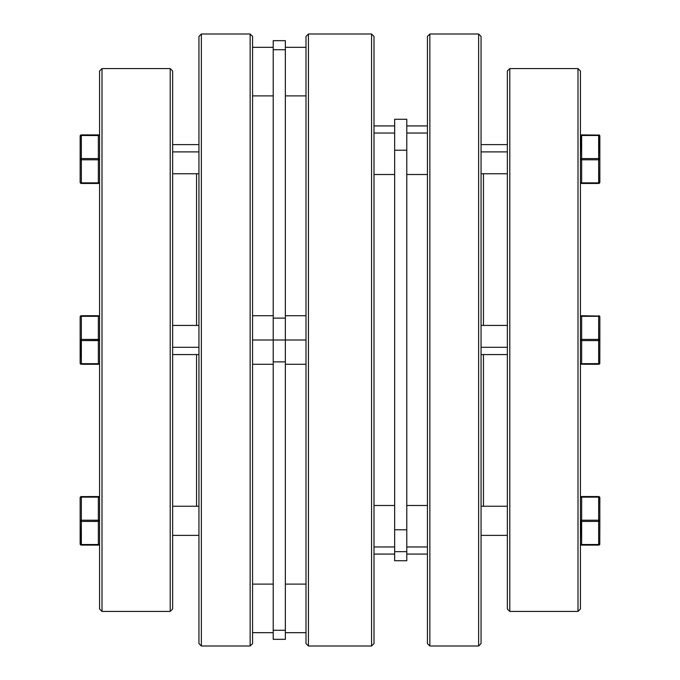 <?xml version="1.0" encoding="UTF-8"?>
<svg xmlns="http://www.w3.org/2000/svg" width="680" height="680" viewBox="0 0 680 680"><rect width="100%" height="100%" fill="white"/><g stroke="black" fill="none" stroke-linecap="round" stroke-linejoin="round"><path stroke-width="1.02" d="M102 68.578L99.569 71.009L99.569 608.991L102 611.422L102 68.578L102 611.422L170.204 611.422L172.635 608.991L172.635 71.009L170.204 68.578L170.204 611.422L170.204 68.578L102 68.578L170.204 68.578L172.635 71.009L172.635 608.991L170.204 611.422L102 611.422L99.569 608.991L99.569 71.009L102 68.578M196.545 173.748L196.545 325.431L196.545 173.748M196.545 354.569L196.545 506.252L196.545 354.569M201.365 34L198.942 36.431L198.942 643.569L201.365 646L201.365 34L201.365 646L250.147 646L252.569 643.569L252.569 36.431L250.147 34L250.147 646L250.147 34L201.365 34L250.147 34L252.569 36.431L252.569 643.569L250.147 646L201.365 646L198.942 643.569L198.942 36.431L201.365 34M99.212 340.433L81.353 340.603L81.353 363.681L98.353 363.681A1.216 0.603 0 0 0 99.569 363.069L98.353 364.284L99.569 363.069L98.353 364.284L81.353 364.284A1.216 1.216 0 0 1 80.147 363.069L80.147 316.931L81.353 315.716L80.495 316.072M80.231 340.229L80.147 363.069A1.216 0.603 0 0 0 81.353 363.681L80.98 340.578M99.56 363.214L99.569 363.077A1.216 1.216 0 0 1 98.353 364.284L99.475 363.536L98.353 364.284L98.736 363.647M98.43 315.716L81.353 315.716L80.147 316.923L80.147 340A1.216 0.603 0 0 1 81.353 339.397L81.353 315.716L80.147 316.931L81.353 316.319L81.353 339.397L98.353 339.397L98.353 316.319L81.353 316.319A1.216 0.603 180 0 0 80.147 316.931A1.216 1.216 0 0 1 81.353 315.716L98.353 315.716L99.569 316.931A1.216 1.054 180 0 0 98.353 315.877L99.212 316.072M99.484 497.292L99.569 497.752A1.216 1.216 0 0 0 98.353 496.536L80.98 496.596L98.353 496.536A1.216 1.216 0 0 1 99.569 497.752A1.216 0.603 180 0 0 98.353 497.139L81.353 497.139L81.353 520.217L98.736 520.242M80.495 496.893L80.954 496.604L80.147 497.752L80.147 520.821L81.353 521.424L81.353 544.501L98.353 544.501L98.353 545.105L81.353 545.105A1.216 1.216 0 0 1 80.147 543.889L80.147 520.821L80.495 544.748L98.353 545.105L99.475 544.357L99.569 543.889L99.212 544.748L99.569 543.889L98.353 544.501L98.353 521.424L99.569 520.821L98.353 520.217L98.353 520.821L99.569 520.821L98.353 520.821L98.353 496.536L98.353 497.139L99.569 497.752M99.212 496.893L98.371 496.536M80.852 496.646L81.353 496.536A1.216 1.216 0 0 0 80.147 497.752A1.216 1.216 0 0 1 81.353 496.536L81.353 497.139L81.285 496.536M80.147 543.889A1.216 0.603 -0 0 0 81.353 544.501L80.147 543.889A1.216 1.216 0 0 0 81.353 545.105L81.353 497.139A1.216 0.603 180 0 0 80.147 497.752L81.353 497.139L98.353 497.139L98.353 520.217L81.353 520.217L80.147 520.821L80.147 497.752L81.353 496.536M98.43 545.105L99.569 543.889A1.216 1.216 0 0 1 98.353 545.105L98.353 544.501A1.216 0.603 -0 0 0 99.569 543.889A1.216 1.216 0 0 1 98.353 545.105L98.736 545.045M172.635 506.252L198.942 506.252L172.635 506.252M198.942 535.389L172.635 535.389L198.942 535.389M98.761 521.39L81.353 521.424A1.216 0.603 180 0 1 80.147 520.821A1.216 0.603 -0 0 1 81.353 520.217L81.353 521.424L98.353 521.424L98.353 520.821L98.736 521.399M99.212 497.318L98.353 497.139M98.353 520.217A1.216 0.603 0 0 1 99.569 520.821A1.216 0.603 180 0 1 98.353 521.424L98.353 544.501L81.353 544.501L81.285 545.105M80.495 544.323L81.353 544.501M198.942 347.284L172.635 347.284L198.942 347.284M81.285 364.284L81.353 363.681L81.353 364.284L98.353 364.284L99.569 363.069A1.216 0.603 180 0 1 98.353 363.681L98.353 339.397L81.353 339.397L80.147 340A1.216 0.603 0 0 0 81.353 340.603A1.216 0.603 180 0 1 80.147 340M81.353 340.603L81.353 339.397L81.353 340.603L98.353 340.603L98.353 339.397A1.216 0.603 0 0 1 99.569 340L98.353 339.397L98.353 316.319L99.569 316.931L98.353 315.716A1.216 1.216 0 0 1 99.569 316.931L99.569 316.931A1.216 0.603 180 0 0 98.353 316.319L98.353 315.877L98.353 316.319L80.682 315.92M80.495 363.502L80.954 363.647M98.353 340.603A1.216 0.603 -0 0 0 99.569 340A1.216 0.603 180 0 1 98.353 340.603L98.353 363.681L81.353 363.681A1.216 0.603 180 0 1 80.147 363.069L80.231 363.307M80.367 363.774L81.082 364.25M98.736 364.225L99.475 363.536M98.353 363.681L98.371 364.284M81.209 183.456L80.147 182.248A1.216 0.603 0 0 0 81.353 182.861L81.353 183.464L98.353 183.464L99.569 182.248A1.216 1.216 0 0 1 98.353 183.464L81.353 183.464L81.353 159.783L98.353 159.783L99.569 159.18A1.216 0.603 180 0 1 98.353 159.783L98.353 182.861A1.216 0.603 0 0 0 99.569 182.248L98.353 182.861L99.569 182.248L98.353 183.464L99.569 182.248L98.353 183.303L98.353 159.783L81.353 159.783L81.353 182.861L98.353 182.861L81.353 182.861L80.147 182.248L80.231 135.643L81.353 134.895L98.353 134.895L99.569 136.111A1.216 1.054 0 0 0 99.569 136.102M98.761 135.532L81.353 135.499L81.353 158.576L98.353 158.576L98.353 134.895L99.212 135.252L81.353 134.895L80.147 136.111A1.216 1.216 0 0 1 81.353 134.895L80.98 135.532M198.942 151.895L172.635 151.895L198.942 151.895M80.495 158.755L81.353 158.576L81.353 135.499A1.216 0.603 180 0 0 80.147 136.111L80.147 182.248L80.954 183.396L80.495 183.107M81.353 183.464A1.216 1.216 0 0 1 80.147 182.248L80.98 183.405M80.495 135.677L80.147 136.111A1.216 0.603 0 0 1 81.353 135.499L81.353 134.895L80.147 136.111L80.342 135.439M81.353 135.499L98.353 135.499L98.353 158.576A1.216 0.603 0 0 1 99.569 159.18A1.216 0.603 180 0 0 98.353 158.576L98.353 159.783L98.736 158.601M99.569 182.248L99.195 183.132M81.353 159.783A1.216 0.603 180 0 1 80.147 159.18A1.216 0.603 0 0 1 81.353 158.576A1.216 0.603 180 0 0 80.147 159.18L81.353 159.783L81.353 158.576L81.353 159.783M98.736 134.954L99.569 136.111A1.216 0.603 180 0 0 98.353 135.499A1.216 0.603 -0 0 1 99.569 136.111L98.353 134.895A1.216 1.216 0 0 1 99.569 136.111M98.353 158.576L81.353 158.576M98.915 135.031L98.353 134.895L98.353 135.499M99.475 159.409L98.761 158.61M98.736 159.757L99.212 159.613M80.495 159.613L80.954 159.749M98.736 135.532L99.212 135.677M580.524 158.95L581.646 159.783L581.646 182.861L580.524 182.487L581.646 183.303L581.646 182.861L598.646 182.861L598.646 159.783L581.646 159.783A1.216 0.603 180 0 1 580.431 159.18L581.238 159.749M581.264 158.601L580.788 158.755M580.524 135.873L581.646 134.895L599.505 135.252L599.854 159.18A1.216 0.603 180 0 1 598.646 159.783L599.854 159.18L599.769 182.487L598.646 182.861L598.646 183.464L581.646 183.464L580.431 182.248A1.216 0.603 0 0 0 581.646 182.861L581.264 183.405M599.505 158.755L598.646 158.576L598.646 135.499L581.646 135.499L581.646 158.576L598.646 158.576A1.216 0.603 0 0 1 599.854 159.18L599.769 158.95M599.505 135.677L598.646 135.499L598.646 182.861L581.646 182.861L581.646 159.783L598.646 159.783L598.646 158.576L581.646 158.576L581.646 159.783L581.646 158.576A1.216 0.603 180 0 0 580.431 159.18A1.216 0.603 0 0 1 581.646 158.576L581.264 135.532M580.524 316.464L581.646 315.716L580.431 316.931L581.646 316.319L580.431 316.931L580.805 316.047M581.442 315.732L580.431 316.931A1.216 1.054 0 0 1 581.646 315.877L581.646 339.397L598.646 339.397L598.646 316.319L581.646 316.319A1.216 0.603 180 0 0 580.431 316.931A1.216 1.216 0 0 1 581.646 315.716L599.505 316.072L580.831 316.03M599.139 315.817L599.854 316.931L599.769 363.536L598.646 364.284L581.264 364.225M599.046 340.57L581.646 340.603L581.646 363.681L599.02 363.647M599.046 364.216L598.646 363.681A1.216 0.603 0 0 0 599.854 363.069A1.216 0.603 180 0 1 598.646 363.681L598.646 340.603L598.646 363.681L581.646 363.681L581.646 364.284A1.216 1.216 0 0 1 580.431 363.069L580.524 363.307M599.25 315.877L598.646 315.716A1.216 1.216 0 0 1 599.854 316.931L599.769 316.464L599.854 316.931A1.216 0.603 180 0 0 598.646 316.319L598.646 339.397L581.646 339.397L581.264 340.578M580.788 544.748L580.431 543.889L581.646 545.105L599.02 545.045M580.788 521.245L581.646 521.424L581.646 520.821L580.431 520.821L581.646 521.424L581.646 544.501L598.646 544.501L598.646 521.424L599.854 520.821L599.769 544.357L599.854 497.752L599.063 496.613M580.788 496.893L581.646 496.536A1.216 1.216 0 0 0 580.431 497.752L581.646 496.536L598.646 496.536L598.646 520.217L598.646 497.139L581.646 497.139L581.646 520.217L598.646 520.217L598.646 545.105L599.854 543.889L598.646 544.501A1.216 0.603 0 0 0 599.854 543.889A1.216 1.216 0 0 1 598.646 545.105L581.646 545.105L581.646 544.501L581.646 545.105A1.216 1.216 0 0 1 580.431 543.889A1.216 0.603 0 0 0 581.646 544.501L581.264 521.399M599.505 496.893L599.854 497.752A1.216 1.216 0 0 0 598.646 496.536L581.264 496.596M599.769 497.292L599.854 520.821L598.646 520.217A1.216 0.603 0 0 1 599.854 520.821A1.216 0.603 180 0 1 598.646 521.424L581.646 521.424L598.646 521.424L599.02 520.242M599.046 497.173L599.854 497.752A1.216 0.603 180 0 0 598.646 497.139L598.646 496.536A1.216 1.216 0 0 1 599.854 497.752M507.365 506.252L481.058 506.252L507.365 506.252M481.058 535.389L507.365 535.389L481.058 535.389M598.646 520.217L581.646 520.217L581.646 496.536L580.431 497.752L581.646 497.139A1.216 0.603 180 0 0 580.431 497.752A1.216 1.216 0 0 1 581.646 496.536L581.646 497.139L598.646 497.139M581.646 520.821L581.646 521.424A1.216 0.603 180 0 1 580.431 520.821A1.216 0.603 0 0 1 581.646 520.217L581.646 520.821L581.646 520.217L580.431 520.821L581.646 520.821M598.715 545.105L598.646 545.105A1.216 1.216 0 0 0 599.854 543.889L598.646 545.105L598.646 544.501L581.646 544.501L580.431 543.889A1.216 1.216 0 0 0 581.646 545.105L581.57 545.105M580.788 544.323L581.646 544.501M578 68.578L580.431 71.009L580.431 608.991L578 611.422L509.796 611.422L507.365 608.991L507.365 71.009L509.796 68.578L578 68.578L509.796 68.578L509.796 611.422L578 611.422L578 68.578L578 611.422L580.431 608.991L580.431 71.009L578 68.578M478.635 34L481.058 36.431L481.058 643.569L478.635 646L429.853 646L427.431 643.569L427.431 36.431L429.853 34L478.635 34L429.853 34L429.853 646L478.635 646L478.635 34L478.635 646L481.058 643.569L481.058 36.431L478.635 34M483.454 173.748L483.454 325.431L483.454 173.748M483.454 354.569L483.454 506.252L483.454 354.569M429.853 646L429.853 34L427.431 36.431L427.431 643.569L429.853 646M509.796 611.422L509.796 68.578L507.365 71.009L507.365 608.991L509.796 611.422M371.569 646L374 643.569L374 36.431L371.569 34L371.569 646L371.569 34L308.431 34L306 36.431L306 643.569L308.431 646L308.431 34L308.431 646L371.569 646L308.431 646L306 643.569L306 340L252.569 340L273.216 340L273.216 361.879L285.353 361.879L285.353 340L285.353 639.336L285.353 630.275L273.216 630.275L273.216 639.336L273.216 361.879L273.216 630.275L285.353 630.275L285.353 361.879L273.216 361.879L273.216 340L285.353 340L285.353 318.121L285.353 340L306 340L306 36.431L308.431 34L371.569 34L374 36.431L374 643.569L371.569 646M374 546.958L394.647 546.958L394.647 529.779L394.647 551.667L406.784 551.667L406.784 529.779L394.647 529.779L394.647 119.272L394.647 150.22L406.784 150.22L406.784 133.025L427.431 133.042L406.784 133.042L406.784 119.272L394.647 119.272L406.784 119.272L406.784 529.779L406.784 150.22L394.647 150.22L394.647 529.779L406.784 529.779L406.784 546.975L427.431 546.958L406.784 546.958L406.784 551.667L394.647 551.667L394.647 546.975L374 546.958M374 133.042L394.647 133.042L374 133.042M285.353 584.111L306 584.111L285.353 584.111M306 632.681L285.353 632.681L306 632.681M252.569 584.111L273.216 584.111L252.569 584.111M273.216 632.681L252.569 632.681L273.216 632.681M252.569 95.888L273.216 95.888L252.569 95.888M273.216 47.319L252.569 47.319L273.216 47.319M285.353 95.888L306 95.888L285.353 95.888M306 47.319L285.353 47.319L306 47.319M285.353 40.664L285.353 318.121L273.216 318.121L273.216 340L273.216 49.725L273.216 318.121L285.353 318.121L285.353 40.664L273.216 40.664L273.216 49.725L285.353 49.725L273.216 49.725L273.216 40.664M394.647 560.728L394.647 551.667L394.647 560.728L406.784 560.728L406.784 551.667L406.784 560.728L394.647 560.728M581.238 134.963L581.646 135.499L598.646 135.499A1.216 0.603 0 0 1 599.854 136.111A1.216 0.603 180 0 0 598.646 135.499L598.646 134.895L599.505 135.252L598.646 134.895A1.216 1.216 0 0 1 599.854 136.111L599.02 134.954M580.465 135.813L580.431 136.111A1.216 0.603 0 0 1 581.646 135.499A1.216 0.603 180 0 0 580.431 136.111L580.524 135.643L580.431 136.111A1.216 1.216 0 0 1 581.646 134.895L580.524 135.643M481.058 151.895L507.365 151.895L481.058 151.895M599.352 183.234L598.646 183.464L598.646 182.861A1.216 0.603 0 0 0 599.854 182.248L599.505 183.107M580.524 182.716L581.646 183.464L598.646 183.464L599.854 182.248A1.216 1.216 0 0 1 598.646 183.464L598.715 183.464M599.769 182.487L599.046 182.827M581.57 183.464L581.646 183.464A1.216 1.216 0 0 1 580.431 182.248L581.527 183.464M599.854 182.248L599.854 136.111L598.646 134.895L598.646 135.499M581.646 183.464L580.431 182.248L581.646 183.464M599.769 159.409L599.854 159.18A1.216 0.603 180 0 0 598.646 158.576M599.31 135.09L581.646 134.895L580.431 136.111M581.646 135.499L581.646 134.895M481.058 347.284L507.365 347.284L481.058 347.284M599.156 315.826L599.769 316.472M580.524 340.229L580.431 340A1.216 0.603 0 0 1 581.646 339.397L581.646 316.319L598.646 316.319L599.854 316.931L598.646 315.716L599.854 316.931L599.854 340A1.216 0.603 180 0 1 598.646 340.603A1.216 0.603 0 0 0 599.854 340L598.646 339.397A1.216 0.603 0 0 1 599.854 340L599.811 363.418M598.646 363.681L598.646 364.284L599.854 363.069A1.216 1.216 0 0 1 598.646 364.284L599.845 363.214M598.646 339.397L598.646 340.603L598.646 339.397M580.788 363.927L581.646 364.284L581.646 339.397L580.431 340A1.216 0.603 0 0 0 581.646 340.603L598.646 340.603M581.247 364.216L598.646 364.284M581.646 363.681A1.216 0.603 180 0 1 580.431 363.069A1.216 0.603 0 0 0 581.646 363.681M581.646 340.603A1.216 0.603 180 0 1 580.431 340M81.353 315.716L80.691 315.911M80.35 316.251L80.147 316.829M99.569 316.931L99.348 316.225M172.635 354.569L198.942 354.569M172.635 325.431L198.942 325.431M80.147 363.069L81.353 364.284M172.635 173.748L198.942 173.748M172.635 144.611L198.942 144.611M80.147 182.248L80.682 183.26M98.353 183.464L99.169 183.149M81.353 134.895L80.147 136.111M598.842 364.267L599.352 364.055M581.179 364.191L581.63 364.284M580.431 316.914L581.646 315.716L580.431 316.931M394.647 174.505L374 174.505L394.647 174.505M427.431 554.072L406.784 554.072L427.431 554.072M394.647 505.495L374 505.495M427.431 505.495L406.784 505.495L427.431 505.495M427.431 125.927L406.784 125.927M394.647 125.927L374 125.927M285.353 364.284L306 364.284M252.569 364.284L273.216 364.284M285.353 639.336L273.216 639.336M252.569 315.716L273.216 315.716M285.353 315.716L306 315.716M427.431 174.505L406.784 174.505M394.647 554.072L374 554.072M507.365 144.611L481.058 144.611M507.365 173.748L481.058 173.748M599.361 183.234L599.769 182.707M581.646 364.284L580.431 363.069L580.779 363.919M580.975 364.089L581.51 364.276M507.365 325.431L481.058 325.431M507.365 354.569L481.058 354.569"/></g></svg>
